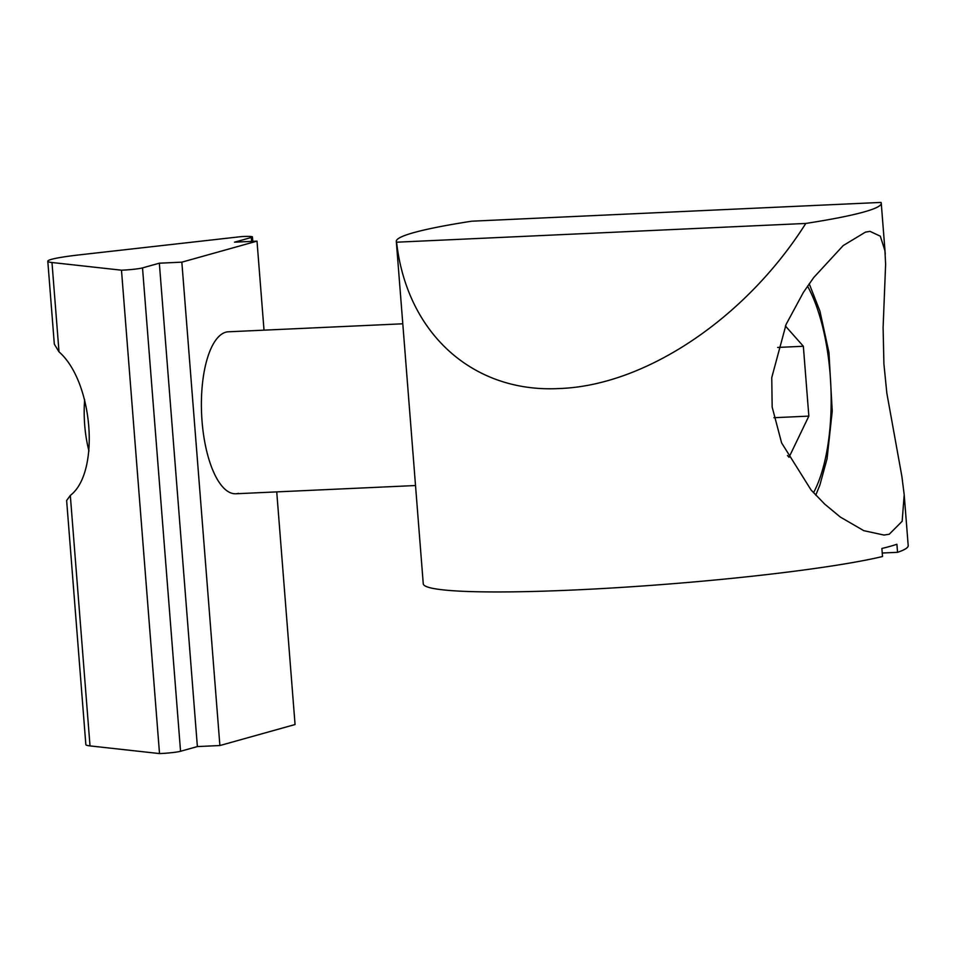 <?xml version="1.0" encoding="UTF-8"?>
<svg xmlns="http://www.w3.org/2000/svg" width="956" height="956" viewBox="0 0 956 956"><rect width="100%" height="100%" fill="white"/><g stroke="black" fill="none" stroke-linecap="round" stroke-linejoin="round"><path stroke-width="1.43" d="M238.45 493.344A81.069 30.532 -92.6 0 1 235.821 493.762A81.069 30.532 -92.6 0 1 201.8 417.688A81.069 30.532 -92.6 0 1 225.771 332.21A81.069 30.532 -92.6 0 1 228.388 331.792L402.787 323.797M47.8 261.227A52.054 4.171 -4.5 0 0 51.983 262.518L121.484 270.19A15.439 1.243 -4.5 0 0 142.516 267.895L159.341 263.187L181.843 262.159L257.009 241.139L234.507 242.179L251.32 237.47A15.487 1.243 -4.5 0 0 252.432 236.921A15.487 1.243 -4.5 0 0 241.725 236.574L79.276 254.882A52.054 4.171 -4.5 0 0 47.8 261.227L54.325 344.184L59.009 351.856C93.198 381.707 100.356 472.67 70.314 495.435L66.633 500.514L85.849 744.605A52.054 4.171 -4.5 0 0 90.019 745.907L159.521 753.579A15.439 1.243 -4.5 0 0 180.553 751.273L197.378 746.576L219.892 745.537L295.057 724.529L276.738 491.886M121.484 270.19L159.521 753.579M257.009 241.139L264.011 330.155M159.341 263.187L197.378 746.576M181.843 262.159L219.892 745.537M559.678 388.518C473.292 393.322 406.969 333.811 396.585 242.203A243.218 19.502 175.5 0 1 396.31 241.402A243.218 19.502 175.5 0 1 471.75 221.195L880.966 202.421A243.218 19.502 175.5 0 1 881.253 203.234A243.218 19.502 175.5 0 1 805.8 223.441C745.704 318.288 645.599 385.423 559.678 388.518M396.31 241.402L423.257 583.793A243.218 19.502 -4.5 0 0 575.524 589.924A243.218 19.502 -4.5 0 0 882.508 556.523L881.874 548.469A243.218 19.502 -4.5 0 0 896.907 544.263L897.541 552.329L882.233 553.022M897.541 552.329A243.218 19.502 -4.5 0 0 908.2 545.625L904.197 494.754L902.165 521.259L889.223 534.249L883.953 535.049L863.806 530.676L840.336 517.065L824.729 504.135L811.106 490.034L781.602 442.879L772.161 407.029L771.755 377.608L786.095 324.419L803.399 292.381L813.771 277.479L843.216 245.561L865.443 232.129L870.02 231.364L880.309 236.18L884.921 250.663L885.615 264.286L883.105 327.633L883.906 363.866L886.833 393.179L901.855 476.267L904.197 494.754M396.585 242.203L805.8 223.441M88.98 451.017A63.67 23.984 -92.6 0 1 84.702 425.05A63.67 23.984 -92.6 0 1 84.654 399.632M787.469 455.498L789.035 457.279L808.848 416.111L773.918 417.712M808.848 416.111L803.351 346.263L777.658 347.446M803.351 346.263L785.402 325.996M70.314 495.435L90.019 745.907M51.983 262.518L59.009 351.856M251.32 237.47L251.631 241.39M142.516 267.895L180.553 751.273M807.533 286.155A125.666 47.334 -92.6 0 1 813.508 492.746M252.432 236.921L252.778 241.342M885.256 254.105L881.253 203.234M809.206 283.741L819.913 311.07L828.96 352.561L832.234 411.176L827.048 458.82L819.89 485.027L815.755 495.172M235.821 493.762L415.513 485.529"/></g></svg>
